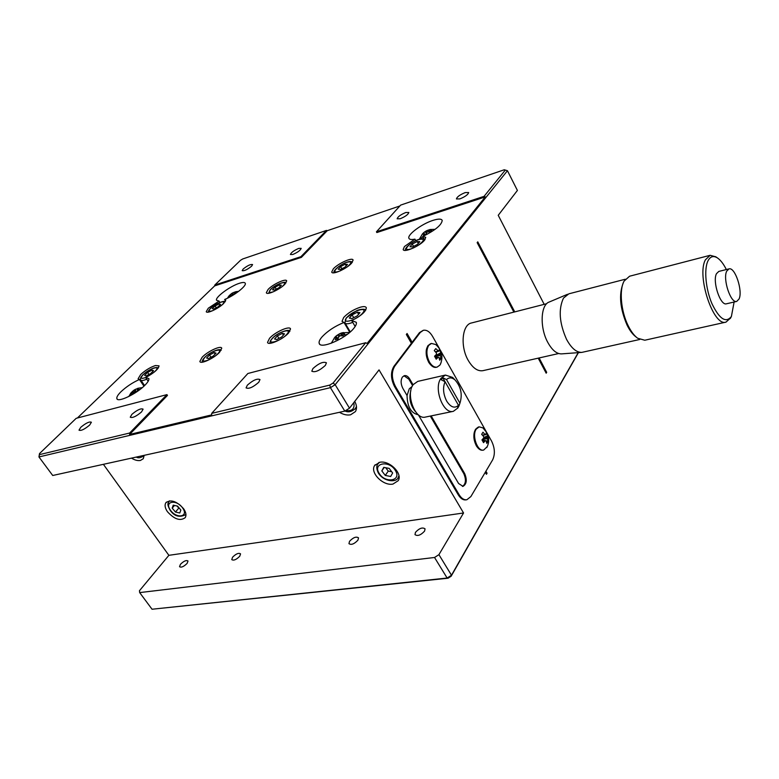 <?xml version="1.0" encoding="UTF-8"?>
<svg xmlns="http://www.w3.org/2000/svg" width="779" height="779" viewBox="0 0 779 779"><rect width="100%" height="100%" fill="white"/><g stroke="black" fill="none" stroke-linecap="round" stroke-linejoin="round"><path stroke-width="1.17" d="M736.72 301.415C730.77 303.693 722.561 278.989 726.719 271.141L728.998 268.882C734.986 266.749 743.03 290.898 739.067 298.97L736.72 301.415L726.466 303.791C720.429 306.089 712.23 281.531 716.466 273.702L718.783 271.433L728.901 268.901M734.11 302.018L731.393 316.488C725.921 323.343 719.455 319.108 711.987 303.771C705.706 289.213 703.865 269.232 707.936 260.955C710.263 256.398 713.447 255.405 717.498 257.966C720.604 260.108 723.555 263.964 726.34 269.544M730.595 317.959L726.018 322.107C713.486 327.044 696.358 275.727 705.423 259.797L710.146 255.298L715.843 256.836M726.018 322.107L644.778 340.228L637.641 338.232C634.213 335.7 631.058 331.533 628.186 325.729C620.97 311.415 619.052 290.002 624.067 281.131L629.568 276.224L709.883 255.366M636.375 337.219L635.995 336.908C632.752 334.522 629.773 330.588 627.066 325.116C619.996 308.552 618.711 294.53 623.19 283.059L623.239 282.962M639.725 339.478L581.825 352.39C576.431 352.536 571.319 348.155 566.499 339.255C559.303 322.973 558.3 309.253 563.49 298.084L568.855 293.819L625.264 279.233M567.521 294.287L549.263 302.009C540.616 304.56 539.584 327.462 547.695 342.234C552.038 350.131 556.673 354.017 561.601 353.88L581.631 352.4M428.635 362.06C426.24 357.483 425.587 352.975 426.668 348.534M476.251 445.549C473.729 440.573 473.213 435.743 474.693 431.04M180.455 564.298C183.795 561.036 186.308 559.935 188.012 561.007L187.116 563.392C183.776 566.664 181.244 567.774 179.54 566.703L180.455 564.298M232.58 557.209C236.018 553.772 238.676 552.652 240.545 553.859L239.747 556.235C236.3 559.692 233.642 560.812 231.762 559.604L232.58 557.209M349.547 541.298C353.218 537.452 356.207 536.303 358.515 537.841L357.941 540.159C354.26 544.024 351.271 545.193 348.953 543.645L349.547 541.298M415.47 532.339C419.268 528.25 422.461 527.081 425.052 528.834L424.594 531.093C420.787 535.202 417.593 536.38 414.993 534.628L415.47 532.339M131.485 458.14C134.806 460.165 137.786 460.944 140.424 460.457L143.268 458.734L144.193 455.335M183.678 508.823C176.804 501.199 170.883 499.154 165.898 502.708C164.457 505.045 164.963 508.035 167.417 511.676C174.292 519.272 180.212 521.278 185.178 517.684C186.57 515.386 186.074 512.436 183.678 508.823M379.646 462.307L374.592 465.56C369.743 472.658 383.239 486.213 392.957 484.071L398.205 480.692C402.977 473.603 389.286 459.99 379.646 462.307M339.459 412.295C343.364 414.632 347.074 415.47 350.589 414.798L355.419 411.585C357.064 408.722 356.84 405.323 354.737 401.389M415.402 411.555C410.28 405.353 408.761 398.351 410.854 390.581M412.179 386.452L409.287 388.779L407.047 395.537C407.359 406.891 411.117 413.298 418.323 414.769L458.578 483.496L463.008 486.369C466.679 484.119 467.234 479.854 464.664 473.564L463.817 473.7L430.3 416.074M453.232 411.351L425.548 417.047C415.226 420.309 405.323 394.232 413.298 384.544L417.748 381.398L445.413 375.069L452.609 377.416L454.683 379.587M459.844 403.444L457.945 407.914L453.368 411.322C443.212 414.564 433.26 388.01 441.05 378.234L445.413 375.069M458.87 406.044L457.448 408.196L458.48 405.333C454.644 408.683 450.71 407.281 446.688 401.127C443.193 394.145 442.647 387.679 445.052 381.71L441.294 379.831L441.985 378.701L442.764 377.718L446.523 379.597C449.025 377.24 451.839 377.338 454.955 379.879C460.915 386.608 462.599 394.291 460.019 402.928L458.87 406.044L458.471 405.353M407.047 395.537L402.85 388.361C400.698 384.037 400.562 380.259 402.422 377.026L404.428 375.634C406.365 375.322 408.128 376.442 409.696 378.983L413.094 384.836M487.284 446.571L483.701 450.048C477.517 451.937 471.636 435.568 476.222 429.132L479.163 426.853L482.912 427.885L484.09 428.947M441.109 362.605L439.921 365.098L437.107 367.113C434.331 367.561 431.78 365.867 429.453 362.031C426.317 355.584 426.084 350.024 428.732 345.35L431.449 343.442L435.685 344.503L436.912 345.555M465.17 192.598C459.892 194.76 456.981 196.883 456.426 198.957L459.892 198.898C465.19 196.717 468.111 194.594 468.666 192.52L465.17 192.598M405.762 212.521C400.649 214.653 397.777 216.747 397.154 218.802L400.202 218.753C405.333 216.611 408.215 214.517 408.839 212.463L405.762 212.521M325.359 365.409L326.43 362.8C323.334 361.349 318.835 363.267 312.924 368.555L311.804 371.203C314.911 372.664 319.429 370.736 325.359 365.409M258.745 382.265L260.001 379.577C257.265 378.302 253.048 380.152 247.362 385.147L246.067 387.874C248.803 389.159 253.029 387.29 258.745 382.265M546.692 303.703L471.577 322.954C462.132 324.444 460.009 346.402 468.218 360.375C472.775 368.068 477.683 371.505 482.941 370.668L558.67 353.53M141.515 411.935L143.093 409.15C140.911 408.157 137.172 409.9 131.875 414.37L130.259 417.203C132.449 418.196 136.198 416.434 141.515 411.935M89.673 425.052L91.386 422.247C89.419 421.371 85.875 423.055 80.763 427.311L79 430.164C80.977 431.03 84.531 429.336 89.673 425.052M298.776 248.394C293.946 250.458 291.161 252.503 290.421 254.509L292.797 254.48C297.646 252.406 300.441 250.371 301.181 248.365L298.776 248.394M251.617 266.184L252.581 264.578C250.643 264.091 247.508 265.561 243.184 268.998L242.191 270.634C244.148 271.121 247.284 269.641 251.617 266.184M202.17 357.22C207.72 351.271 221.207 345.068 221.742 348.252L219.532 352.342C214.05 358.33 200.31 364.65 199.852 361.427L202.17 357.22M268.132 289.399C273.01 284.14 286.214 278.084 286.682 280.917L284.958 284.111C280.148 289.399 266.72 295.553 266.34 292.68L268.132 289.399M148.185 381.262L145.663 377.562L148.877 378.594C149.217 379.996 147.913 382.197 144.962 385.196C136.481 393.979 117.405 403.006 116.85 398.546C116.519 397.066 117.911 394.787 121.008 391.71C126.334 386.715 132.469 382.645 139.402 379.49L143.959 386.16M219.892 302.388L219.065 301.074L216.513 300.266C215.004 297.286 230.233 286.068 239.474 283.264C242.882 282.193 244.82 282.212 245.288 283.322C246.69 285.912 234.206 295.718 224.644 299.467L225.598 300.976M224.644 299.467L225.725 300.051L223.768 303.352C218.889 308.416 206.571 314.2 206.25 311.61L208.285 308.221L219.065 301.074M415.791 240.672L414.944 239.134C411.448 239.844 409.433 239.552 408.897 238.247C407.125 234.713 421.984 223.758 433.066 220.35C438.334 218.704 441.381 218.714 442.209 220.379C441.712 224.965 435.198 230.331 422.676 236.504L424.01 238.939M422.676 236.504L425.753 237.322L424.555 240.205C420.047 245.998 403.726 253.058 403.171 249.504L404.447 246.534L414.944 239.134M355.166 326.479L351.68 320.558L356.295 322.311C356.743 323.752 355.906 325.768 353.793 328.339C345.701 338.699 320.188 349.664 319.186 343.315C318.738 341.786 319.663 339.683 321.941 337.005C327.54 331.007 334.882 326.167 343.987 322.467L349.82 332.302M333.276 268.911C338.047 263.419 352.536 256.934 353.101 260.089L351.631 263.136C346.937 268.667 332.195 275.25 331.727 272.056L333.276 268.911M269.553 338.29C275.026 332.02 289.876 325.388 290.528 328.962L288.619 332.925C283.225 339.245 268.093 345.993 267.538 342.361L269.553 338.29M343.987 322.467L342.02 321.357L343.705 317.452C348.116 312.846 353.656 309.429 360.346 307.208C363.774 306.274 365.77 306.449 366.334 307.744C365.964 311.619 361.076 315.894 351.68 320.558M349.849 331.153L349.518 331.805M139.402 379.49L138.097 378.789L140.687 374.504C145.332 370.278 150.25 367.279 155.43 365.526L159.043 365.857C158.439 369.11 153.979 373.014 145.663 377.562M423.231 330.315L419.462 332.643L412.13 342.312L407.086 333.5L406.336 334.473L411.39 343.296L393.872 366.403C390.493 372.148 390.727 378.896 394.583 386.647L395.45 386.442L459.123 494.704C461.45 498.463 464.041 500.137 466.884 499.729L470.867 496.574L492.62 459.912C495.24 454.254 494.889 447.983 491.568 441.089L487.05 433.056M578.222 352.653L451.489 575.233L438.928 554.658L463.554 512.981L379.032 369.889L349.498 408.186L344.805 411.117L52.719 475.492L38.95 456.952L39.437 454.634L129.626 433.036L129.596 434.458L211.684 414.886L211.684 413.376L247.868 373.501L365.672 342.75L367.075 343.451L485.268 196.902L376.861 232.551L376.432 231.801L400.659 205.101L504.286 169.764L507.45 170.718L335.165 384.709L333.11 383.015L365.672 342.75M504.286 169.764L507.45 170.718L517.402 190.436L498.229 215.306L544.18 304.346M514.753 311.882L477.761 241.85L477.157 242.639L513.877 312.106M412.13 342.312L411.39 343.296M399.87 205.968L327.238 230.711L301.376 257.372L214.663 285.893L77.384 418.002M39.437 454.634L39.515 453.582L76.196 418.313L166.94 394.622L167.475 395.411L129.596 434.458M485.268 196.902L484.071 196.347L376.432 231.801M484.071 196.347L505.298 170.104M211.684 413.376L329.76 385.099L330.423 387.66L38.95 456.952L39.515 453.582M166.94 394.622L129.626 433.036M327.238 230.711L326.459 230.409L242.746 258.959L240.526 260.293L214.79 285.046L214.663 285.893M301.376 257.372L300.947 256.661L214.79 285.046M326.459 230.409L300.947 256.661M333.11 383.015L329.76 385.099M344.805 411.117L330.423 387.66L335.165 384.709L349.498 408.186M485.278 472.278L486.427 474.284L487.06 473.223L485.911 471.217M466.494 499.787L466.027 499.855C463.184 500.264 460.593 498.589 458.266 494.831L394.583 386.647M538.221 358.155L546.176 373.199L546.683 372.333L539.097 357.96M103.393 464.323L168.877 555.32L139.451 590.735L139.675 592.595L434.536 557.482L447.136 578.037L152.041 609.236L139.675 592.595M440.447 355.555L441.167 358.233L439.736 360.249L439.005 357.571L438.149 357.308L436.211 359.197L434.536 356.237L436.474 354.357L436.415 352.975L434.283 350.628L435.743 348.622L438.723 351.241L439.259 349.713L440.914 352.653L440.447 355.555L436.25 356.178L437.409 357.454M439.093 357.804L441.167 358.233M440.914 352.653L436.211 355.399L440.388 354.192M438.723 351.241L435.704 352.118M435.442 351.816L437.866 350.969M438.149 357.308L435.48 357.814M487.43 438.762L488.063 441.245L486.768 443.378L486.135 440.885L485.336 440.71L483.535 442.657L481.958 439.882L483.769 437.934L483.691 436.581L481.656 434.341L482.97 432.218L484.996 434.458L485.794 434.643L486.203 432.978L487.761 435.743L487.43 438.762L483.253 439.181L483.876 440.271L488.063 441.245M487.761 435.743L483.72 437.584M483.408 438.363L487.352 437.409M485.794 434.643L482.688 435.393M482.483 435.169L484.996 434.458M485.336 440.71L482.668 441.05M431.157 415.898L464.664 473.564M395.45 386.442C391.584 378.701 391.35 371.943 394.729 366.198L420.3 332.429L423.406 330.277C426.756 329.741 429.794 331.757 432.549 336.353L439.502 348.69M440.291 350.092L486.252 431.654M430.602 364.757L428.713 362.206M477.848 447.769L476.349 445.705M487.06 473.223L485.921 473.408M217.769 307.053L220.574 304.433L219.23 303.888L215.092 305.952L212.287 308.562L213.612 309.127L217.769 307.053M146.072 375.984L150.551 373.667L153.541 370.707L152.051 370.083L147.591 372.381L144.602 375.332L146.072 375.984M149.003 374.465L147.591 372.381M274.432 290.109L278.853 287.811L281.355 285.211L279.447 284.91L275.055 287.198L272.543 289.788L274.432 290.109M276.253 289.165L275.055 287.198M208.373 358.613L213.105 356.178L216.017 353.14L214.215 352.556L209.512 354.971L206.591 357.999L208.373 358.613M211.002 357.259L209.512 354.971M281.696 336.995L284.52 333.879L282.349 333.344L277.373 335.885L274.539 338.992L276.691 339.556L281.696 336.995M278.94 338.407L277.373 335.885M283.429 335.087L282.349 333.344M345.097 267.061L347.502 264.412L345.253 264.169L340.618 266.574L338.203 269.222L340.433 269.476L345.097 267.061M341.874 268.726L340.618 266.574M346.217 265.824L345.253 264.169M351.952 318.572L357.269 315.865L359.966 312.671L357.357 312.194L352.079 314.882L349.372 318.075L351.952 318.572M353.724 317.676L352.079 314.882M412.597 246.904L417.525 244.372L419.803 241.665L417.164 241.509L412.266 244.031L409.978 246.729L412.597 246.904M413.571 246.407L412.266 244.031M462.473 486.417C465.881 483.905 466.329 479.669 463.817 473.7M412.597 385.634L408.848 379.178L403.989 375.76M358.593 314.297L357.357 312.194M418.255 243.496L417.164 241.509M436.785 354.601L436.415 353.958M483.457 440.953L483.876 440.271M219.23 303.888L219.941 305.027M216.27 307.802L215.092 305.952M152.898 371.34L152.051 370.083M280.304 286.312L279.447 284.91M215.17 354.026L214.215 352.556M435.734 357.775L436.084 354.766M482.629 440.992L483.223 438.567M446.523 379.597L459.902 403.181M458.48 405.333L442.764 377.718M429.58 231.801L428.781 230.126L429.794 231.801M428.07 231.85L427.69 230.292L430.242 229.474L428.781 230.126M425.052 234.752L423.844 233.145L422.033 234.498L423.688 233.233M424.584 233.982L425.383 234.664M429.122 230.321L431.663 230.292L430.368 231.84L427.817 231.879L426.746 232.532L425.986 234.518L423.425 235.336L424.185 233.349M341.29 335.768L340.696 333.266L343.422 332.526L341.572 333.48L342.926 335.885M337.473 339.06L335.963 336.937L334.074 338.281L335.749 336.314L338.193 338.349M341.874 333.821L344.639 333.909L342.974 335.885L340.209 335.798L338.982 336.547L337.989 338.962L335.252 339.702L336.255 337.288M177.583 506.136L173.24 505.172L172.178 508.112L175.441 512.017L179.774 512.991L180.855 510.05L177.583 506.136M389.188 468.393L383.765 467.361L381.817 470.886L385.274 475.433L390.678 476.475L392.655 472.97L389.188 468.393M137.192 389.14L139.344 389.471L137.503 391.292L134.251 391.818L133.102 393.989L131.038 394.534L132.128 392.022L133.297 393.531M137.016 388.614L139.071 388.059L135.04 389.549L135.994 391.155M137.63 391.146L137.211 389.422M132.128 392.022L130.804 393.103L132.644 391.282L133.92 392.324M230.496 296.633L229.386 297.052L230.156 294.988L231.1 296.302M234.722 292.534L235.355 293.693L234.586 292.3L236.777 292.563L235.988 293.264M234.625 293.975L234.216 292.261L236.193 291.619L234.586 292.3M230.156 294.988L228.831 296.098L230.311 294.628L231.655 295.728M232.366 294.54L231.645 293.517L232.6 292.933L233.194 294.034M234.888 293.995L232.278 294.589L231.509 296.069M231.081 296.312L230.292 295.222M134.913 391.428L133.969 390.201L135.04 389.549M137.162 389.334L138.01 390.727M133.228 393.677L132.187 392.373M381.817 470.886L384.203 467.439M172.178 508.112L174.486 505.444M338.875 336.762L337.638 334.97L338.846 334.22L339.81 336.061M342.818 335.866L341.572 333.48M426.337 233.447L425.159 231.597L426.22 230.944L426.941 232.424M344.785 335.077L347.395 334.191M423.348 232.94L425.159 231.597M426.22 230.944L427.69 230.292M335.749 336.314L337.638 334.97M338.846 334.22L340.696 333.266M132.644 391.282L133.969 390.201M230.311 294.628L231.645 293.517M232.6 292.933L234.216 292.261M168.877 555.32L463.554 512.981M545.816 372.518L546.683 372.333M438.928 554.658L434.536 557.482M578.417 352.644L451.148 576.226L451.489 575.233L447.136 578.037L448.081 578.213L152.041 609.236M451.148 576.226L448.081 578.213M175.441 512.017L178.79 508.112L177.037 506.009M179.336 508.239L178.79 508.112M385.274 475.433L388.254 471.091L385.702 467.731M391.74 471.762L388.254 471.091M379.169 473.34C372.313 462.999 389.296 459.844 395.362 470.487C402.091 480.955 385.118 483.788 379.169 473.34L379.276 473.515M378.419 473.135C375.342 467.098 377.62 464.177 377.718 464.157L379.451 462.346M170.445 510.157C163.814 501.286 176.57 498.92 182.627 508.005C189.19 516.944 176.395 519.087 170.445 510.157M169.988 510.031C166.365 502.991 168.459 503.536 168.965 501.51L169.598 500.829M286.711 334.425C280.732 341.319 265.668 345.477 272.407 338.437C278.327 331.679 293.255 327.433 286.711 334.425M340.491 270.751L338.651 271.433C329.634 274.374 338.456 264.782 347.006 262.25C351.972 261.14 352.118 262.63 347.453 266.72M362.595 313.148C356.938 320.218 340.306 324.804 346.811 317.569C352.4 310.655 368.866 305.962 362.595 313.148M352.741 322.37C348.262 324.093 345.642 324.239 344.893 322.788L346.275 317.949M413.912 247.732L410.903 248.9C401.058 252.114 409.433 242.337 418.82 239.552C424.954 238.345 424.808 240.244 418.381 245.239M146.189 377.299C140.882 379.295 139.869 378.419 143.141 374.68C149.461 368.253 161.905 364.718 155.04 371.349L154.223 372.119M146.744 379.149C143.239 380.688 141.233 380.95 140.736 379.918C139.831 379.081 140.522 377.406 142.83 374.884M273.77 291.609C269.242 293.128 268.2 292.417 270.664 289.476C275.912 283.838 289.087 279.651 283.283 285.513L282.095 286.623M209.678 359.479C203.222 362.157 201.595 361.456 204.819 357.386C210.973 350.803 224.566 346.928 217.838 353.734L215.579 355.76M436.785 367.172L436.425 367.269C433.65 367.717 431.099 366.023 428.771 362.196C425.636 355.75 425.402 350.19 428.051 345.525L431.342 343.471M476.242 445.676C478.452 449.142 480.711 450.642 483.029 450.165C480.614 450.525 478.413 449.035 476.397 445.705C473.457 439.609 473.165 434.127 475.541 429.258L478.618 426.96M144.203 455.374L143.531 456.173M185.938 514.374L185.412 515.055M398.936 475.794L397.923 477.985M356.461 406.463L355.107 409.053M141.661 455.89L137.211 456.874M212.696 310.675C208.801 311.902 208.11 311.113 210.651 308.318C216.075 302.778 228.218 298.932 222.258 304.667L221.879 305.037M420.3 332.429L419.462 332.643M394.729 366.198L393.872 366.403M459.123 494.704L458.266 494.831M409.696 378.983L408.848 379.178M353.802 402.607C354.951 408.712 352.244 411.37 345.652 410.591M420.436 238.958L422.802 236.728M393.755 480.312L388.575 479.932M351.485 411.069L345.555 410.65M731.393 316.488L730.274 318.533M717.498 257.966L715.58 256.661M271.968 338.738C270.274 340.705 269.68 342.224 270.177 343.305M347.249 262.075C341.699 263.506 332.243 270.829 334.084 272.806M419.053 239.377C413.552 240.682 403.629 248.238 405.606 250.39M270.294 289.72L268.609 293.293M204.449 357.629C202.55 359.791 201.868 361.31 202.394 362.186M437.107 367.113L436.425 367.269C433.864 367.912 431.264 366.208 428.606 362.177C424.74 352.868 425.461 346.674 430.777 343.617M476.232 445.656C472.502 436.221 473.252 429.998 478.481 426.989L479.163 426.853M166.414 502.114L165.898 502.708M375.166 464.742L374.592 465.56M144.203 455.442L144.008 455.647C140.726 457.896 138.165 458.373 136.335 457.069M185.938 514.422L185.801 514.598C179.511 517.821 174.253 516.321 170.036 510.099M399.014 476.358L398.332 477.361C396.667 482.688 384.008 481.987 378.467 473.223M356.509 407.203L355.701 408.254C351.913 411.76 348.349 412.666 345 410.991M483.029 450.165L483.516 450.077M208.451 312.106C208.051 311.59 208.675 310.402 210.33 308.523M350.287 331.883L345.136 323.197M144.582 385.566L140.98 380.279M319.186 343.315L319.663 344.104M116.85 398.546L117.308 399.199M486.768 447.584C489.29 442.638 489.319 437.671 486.856 432.686L482.912 427.885M440.417 364.299C443.465 356.597 441.888 349.995 435.685 344.503M204.546 357.532C210.943 351.319 220.428 348.096 221.119 350.394M270.401 289.622C274.51 284.948 285.611 280.693 286 282.884M142.917 374.796C149.977 368.993 155.138 366.685 158.4 367.873M225.043 301.911C225.618 300.042 215.686 303.148 210.427 308.435M419.102 239.367C422.023 238.471 424 238.54 425.042 239.572M346.392 317.803L356.461 310.821C359.986 308.922 365.877 308.786 365.711 310.217M347.298 262.065C349.586 261.316 351.29 261.354 352.41 262.182M272.075 338.612C276.857 332.837 289.613 328.426 289.915 331.26M454.955 379.879L452.609 377.416M460.019 402.928L458.909 406.141M133.238 393.668L132.118 392.275M435.091 229.347L429.998 229.513M426.561 230.74L424.428 232.054M422.666 233.612L419.287 239.309M349.693 332.399L341.786 332.857M339.858 333.607L336.547 335.642M334.921 337.132L331.241 343.266M135.643 389.198L133.793 390.308M130.823 393.113L128.827 396.482M142.314 387.621L137.912 388.283M228.831 296.098L227.458 298.211M238.647 291.346L235.764 291.706M378.906 462.473L378.224 463.437"/></g></svg>
